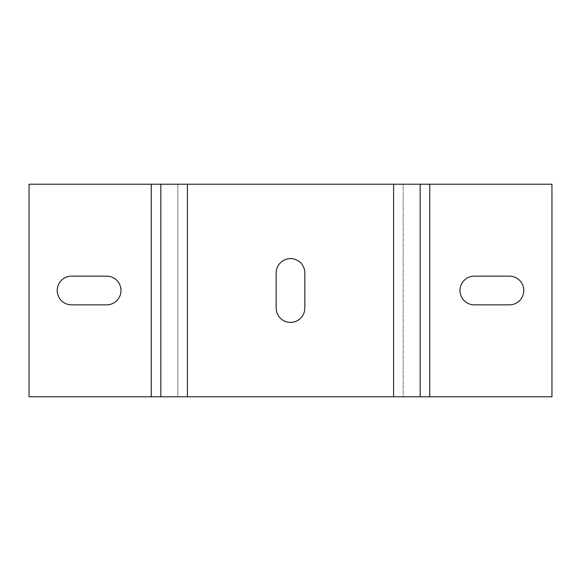 <?xml version="1.0" encoding="UTF-8"?>
<svg xmlns="http://www.w3.org/2000/svg" width="581" height="581" viewBox="0 0 581 581"><rect width="100%" height="100%" fill="white"/><g stroke="black" fill="none" stroke-linecap="round" stroke-linejoin="round"><path stroke-width="0.44" stroke-dasharray="2.9 2.18" d="M509.435 304.851A14.351 14.351 0 0 0 523.786 290.5A14.351 14.351 0 0 0 509.435 276.149L474.365 276.149A14.351 14.351 0 0 0 460.014 290.5A14.351 14.351 0 0 0 474.365 304.851L509.435 304.851M71.565 276.149A14.351 14.351 0 0 0 57.214 290.5A14.351 14.351 0 0 0 71.565 304.851L106.635 304.851A14.351 14.351 0 0 0 120.986 290.5A14.351 14.351 0 0 0 106.635 276.149L71.565 276.149M304.851 272.961A14.351 14.351 0 0 0 290.5 258.618A14.351 14.351 0 0 0 276.149 272.961L276.149 308.039A14.351 14.351 0 0 0 290.5 322.382A14.351 14.351 0 0 0 304.851 308.039L304.851 272.961M429.729 184.221L551.95 184.221L551.95 396.779L429.729 396.779L429.729 184.221L403.156 184.221L420.165 184.221L420.165 396.779L403.156 396.779L429.729 396.779M151.271 396.779L151.271 184.221L29.05 184.221L29.05 396.779L177.844 396.779L177.844 184.221L160.835 184.221L160.835 396.779L403.156 396.779L403.156 184.221L420.165 184.221M160.835 396.779L177.844 396.779L177.844 184.221L403.156 184.221L403.156 396.779L420.165 396.779M151.271 184.221L160.835 184.221M393.591 396.779L393.591 184.221M187.409 396.779L187.409 184.221"/><path stroke-width="0.87" d="M509.435 276.149A14.351 14.351 0 0 1 523.786 290.5A14.351 14.351 0 0 1 509.435 304.851L474.365 304.851A14.351 14.351 0 0 1 460.014 290.5A14.351 14.351 0 0 1 474.365 276.149L509.435 276.149M71.565 304.851A14.351 14.351 0 0 1 57.214 290.5A14.351 14.351 0 0 1 71.565 276.149L106.635 276.149A14.351 14.351 0 0 1 120.986 290.5A14.351 14.351 0 0 1 106.635 304.851L71.565 304.851M276.149 272.961A14.351 14.351 0 0 1 290.5 258.618A14.351 14.351 0 0 1 304.851 272.961L304.851 308.039A14.351 14.351 0 0 1 290.5 322.382A14.351 14.351 0 0 1 276.149 308.039L276.149 272.961M160.835 184.221L551.95 184.221L551.95 396.779L29.05 396.779L29.05 184.221L160.835 184.221L160.835 396.779M420.165 184.221L420.165 396.779M429.729 184.221L429.729 396.779M393.591 184.221L393.591 396.779M187.409 184.221L187.409 396.779M151.271 184.221L151.271 396.779"/></g></svg>
